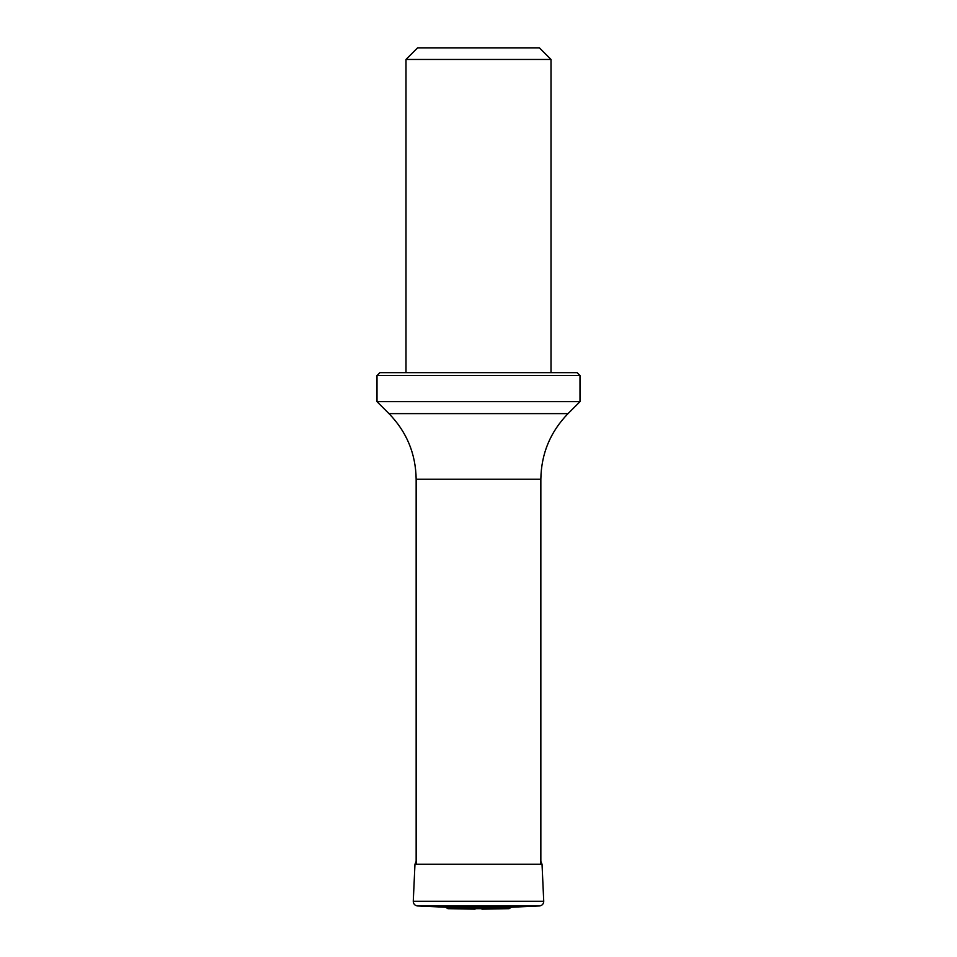 <?xml version="1.0" encoding="UTF-8"?>
<svg xmlns="http://www.w3.org/2000/svg" width="957" height="957" viewBox="0 0 957 957"><rect width="100%" height="100%" fill="white"/><g stroke="black" fill="none" stroke-linecap="round" stroke-linejoin="round"><path stroke-width="1.44" d="M405.995 59.454L551.005 59.454L539.401 47.85L417.599 47.85L405.995 59.454L405.995 372.656M376.998 375.551L379.905 372.656L577.095 372.656L580.002 375.551L376.998 375.551L376.998 401.653L580.002 401.653L568.027 413.615C550.287 431.894 541.219 453.774 540.849 479.242L416.151 479.242L416.151 864.219M416.151 861.432L414.967 864.219L413.268 901.303C413.424 903.994 414.836 905.537 417.503 905.956L445.543 907.212L511.457 907.212L539.497 905.956C542.164 905.537 543.576 903.994 543.732 901.303L542.033 864.219L540.849 861.432M511.457 907.212L509.016 908.672L447.984 908.672L445.543 907.212M475.067 909.15L447.984 908.672M416.151 479.242C415.781 453.774 406.713 431.894 388.973 413.615L568.027 413.615M414.967 864.219L542.033 864.219M413.268 901.303L543.732 901.303M417.503 905.956L539.497 905.956M540.849 479.242L540.849 864.219M551.005 59.454L551.005 372.656M388.973 413.615L376.998 401.653M580.002 375.551L580.002 401.653M509.016 908.672L481.933 909.15"/></g></svg>
